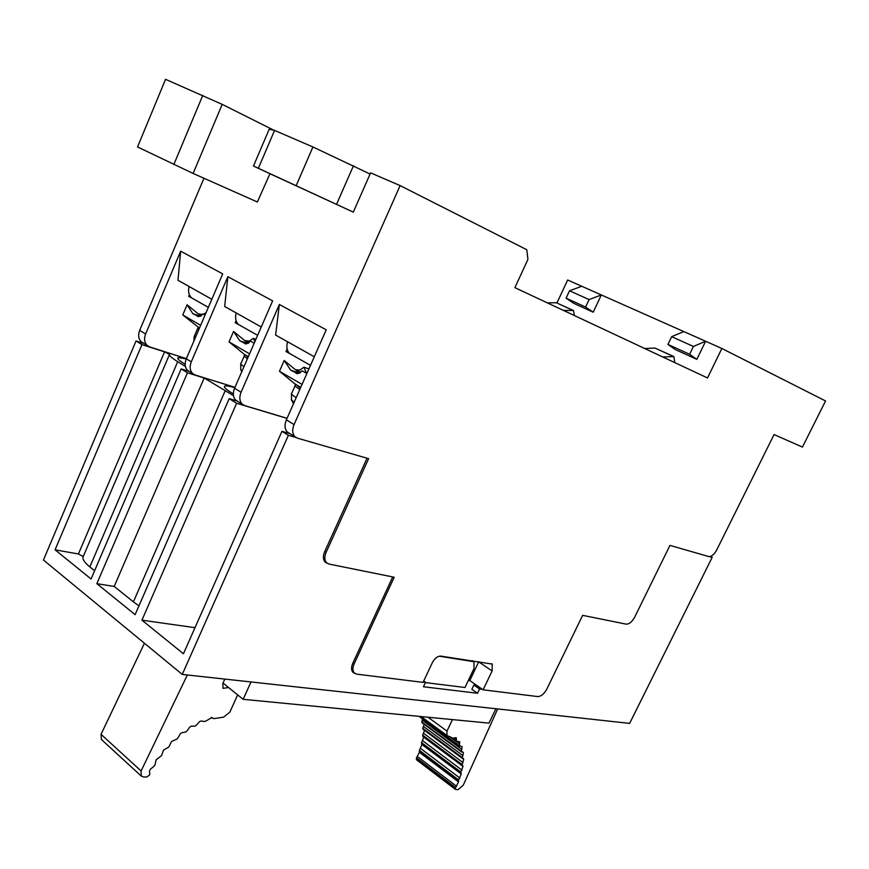 <?xml version="1.0" encoding="UTF-8"?>
<svg xmlns="http://www.w3.org/2000/svg" width="869" height="869" viewBox="0 0 869 869"><rect width="100%" height="100%" fill="white"/><g stroke="black" fill="none" stroke-linecap="round" stroke-linejoin="round"><path stroke-width="1.3" d="M287.052 418.293L244.743 405.606L242.234 404.172C239.507 401.239 239.116 397.263 241.061 392.234L279.362 304.498L326.223 329.818L286.346 419.879L294.059 424.583L400.12 185.608L370.596 172.844L353.314 212.123L253.476 166.022L269.944 173.735L257.376 201.999L193.114 173.442L222.203 104.378L273.974 130.274M400.12 185.608L526.799 249.729L527.928 259.375L514.893 287.65L707.518 377.961L721.867 348.48L825.55 400.957L802.445 447.079L774.073 434.565L716.664 550.044C714.101 554.639 711.45 556.812 708.713 556.551L669.956 545.395L634.674 617.164C632.045 621.9 629.21 624.224 626.158 624.138L582.643 615.339L546.818 689.095C544.113 693.983 541.072 696.471 537.683 696.569L483.099 689.812L492.115 670.977L492.212 664.09L440.779 656.095C437.552 656.095 434.761 658.257 432.393 662.58L423.062 682.371L356.79 674.159L354.378 673.03C352.521 670.933 352.456 667.848 354.183 663.775L394.211 577.244L329.123 564.079L326.657 562.808C324.441 560.331 324.267 556.823 326.147 552.26L368.619 458.658L297.47 438.182L294.993 436.759C292.31 433.816 291.995 429.753 294.059 424.583M203.954 178.254L139.681 330.35C137.932 335.086 138.453 338.899 141.256 341.799L143.385 343.114M556.975 302.912L567.663 279.992L581.763 286.259L569.532 290.789L566.088 298.165L573.757 303.346L593.212 312.199L601.337 294.949L581.763 286.259M721.867 348.48L601.337 294.949L589.106 299.577L585.597 307.029L566.088 298.165M696.84 359.353L689.638 354.28L667.924 344.417L675.224 349.523L696.84 359.353L705.617 341.256L693.419 346.459L671.65 336.672L683.86 331.589M662.623 356.909L673.931 356.638L674.757 362.601M673.323 356.355L654.965 348.045L644.744 348.523M563.405 310.385L573.464 310.526L574.496 315.599M547.329 302.857L556.258 302.727L572.834 310.233M193.114 173.442L137.541 146.959L165.555 79.318L222.203 104.378M173.822 164.534L202.814 95.297M286.346 419.879C284.315 425.028 284.63 429.08 287.324 432.023L289.41 433.316M483.099 689.812L469.792 680.568L478.797 661.678M593.212 312.199L585.597 307.029M667.924 344.417L671.65 336.672M689.638 354.28L693.419 346.459M569.532 290.789L589.106 299.577M469.792 680.568L468.369 680.384M291.984 354.91L289.594 353.477C286.868 350.696 286.194 346.785 287.552 341.745M289.812 353.672L285.999 351.51L287.128 348.958M193.917 299.251L191.517 297.817C188.725 295.058 187.921 291.3 189.094 286.52M191.745 298.013L188.671 296.264L189.344 294.689M240.865 325.821L238.432 324.441C235.673 321.671 234.923 317.837 236.183 312.938M238.66 324.637L235.238 322.703L236.096 320.715M416.512 759.778L416.392 758.072L419.39 752.304L419.303 750.707L421.954 744.472L461.233 773.942L421.737 744.298L421.574 742.615L423.768 737.173M461.048 773.801L421.737 744.298M423.094 736.673L422.692 735.207L424.528 730.405M423.225 729.449L422.758 728.287L424.137 724.29M422.247 722.899L421.758 722.041L422.595 718.978M420.161 717.197L419.629 716.414M452.456 719.597L446.97 731.101L446.916 735.489L452.825 738.205L456.095 737.662M461.015 773.779L460.885 772.085L463.003 766.317L462.134 764.579L463.742 759.104L462.33 757.605L463.438 752.5L461.461 751.316L462.069 746.645L459.527 745.874L459.668 741.702L456.562 741.42L456.279 737.792M497.676 708.952L463.22 785.261L458.028 789.682L455.443 789.432L455.454 787.781L458.539 781.894L458.484 780.297L461.233 773.942M224.821 679.091L222.79 683.599L223.04 688.335L228.558 687.542M101.445 739.53L101.032 734.327L141.104 770.966L187.346 674.985M101.032 734.327L144.439 643.256M141.104 770.966L141.267 776.071L143.32 776.908L146.709 777.049L149.653 774.92L149.794 773.041C148.979 770.999 149.892 769.163 152.542 767.533L154.943 765.187L156.138 759.788L161.536 755.617L163.524 750.099L168.771 747.058L171.508 741.561L177.146 738.922L179.014 736.195C180.002 733.566 181.599 732.306 183.826 732.426L186.107 731.85L188.258 729.319C189.583 726.712 191.245 725.669 193.244 726.212L195.406 726.017L197.774 723.736C199.403 721.227 201.087 720.444 202.803 721.379L205.225 721.4L211.84 717.598M237.65 694.885L229.861 712.145L223.605 717.153L214.024 718.62L212.025 717.751M306.616 373.344L303.889 367.218L299.816 370.096L295.471 369.705M306.887 373.507L302.249 370.846L297.795 373.659L290.778 370.227L299.642 373.192M254.899 341.582L253.313 338.334L249.305 341.082L244.743 340.561M254.182 343.255L250.478 341.126L246.155 343.918L239.692 340.713L247.839 343.516M290.778 370.227L284.196 360.516L279.47 371.259L302.054 384.413M299.696 373.159L284.196 360.516M303.889 367.218L308.908 368.923M202.52 314.545L198.175 313.807M205.041 315.056L203.009 313.883L198.816 316.653L192.831 313.644L200.37 316.294M239.692 340.713L233.555 331.447L229.036 341.886L249.566 353.835M248.154 343.353L233.555 331.447M248.338 356.67L244.178 354.237L229.036 341.886M253.313 338.334L255.92 339.247M300.761 387.324L295.036 383.979L279.514 371.302M192.831 313.644L187.096 304.791L182.762 314.936L200.63 325.343M200.891 316.012L187.096 304.791M199.457 328.091L182.762 314.936M206.072 312.666L203.607 314.23M250.989 681.959L243.146 699.317L488.986 723.127L495.906 708.756M243.146 699.317L223.029 683.067M370.075 174.028L312.927 146.97L274.571 130.404L269.194 129.22L253.476 166.022M352.912 211.938L269.944 173.735M281.904 179.22L333.196 202.835L281.925 179.166M274.571 130.404L258.419 168.162M353.487 165.675L336.575 204.291M312.927 146.97L296.22 185.564M186.357 358.625L149.696 346.916L147.176 345.449C144.373 342.56 143.852 338.736 145.623 333.978L180.676 251.174L177.971 280.285L211.819 299.273M234.967 387.346L195.167 374.995L192.646 373.54C189.876 370.628 189.42 366.729 191.278 361.841L227.863 276.679L224.669 306.475L261.254 327.005M279.362 304.498L275.614 335.054L314.296 356.757M227.863 276.679L272.638 300.87L234.565 388.269C232.631 393.277 233.033 397.252 235.771 400.174L237.878 401.478M180.676 251.174L222.703 273.887L186.281 358.799C184.434 363.666 184.901 367.554 187.682 370.476L189.8 371.791M425.408 682.599L464.98 687.498L473.963 668.63L474.029 661.744L439.225 656.182M423.246 681.991L425.56 682.274L423.453 686.749L477.515 693.266L471.845 689.302L473.887 685.044L476.755 685.402M194.993 627.679L141.929 620.162L183.435 653.77L281.947 431.328L288.378 435.304L295.916 437.476M185.412 366.436L177.71 361.689C171.747 357.974 169.02 355.53 169.542 354.356L164.567 351.847L141.951 344.624L136.031 340.963L43.45 560.027L182.262 674.431L629.645 723.388L712.167 557.377L710.494 556.453M477.515 693.266L479.558 688.987L473.887 685.044M287.02 418.369L236.618 403.259L141.929 620.162M182.262 674.431L288.378 435.304M141.951 344.624L55.062 549.827L91.071 578.982L181.154 368.901L187.454 372.801L96.85 583.664L135.13 614.655L229.199 398.654L236.618 403.259M289.942 433.642L281.947 431.328M425.56 682.274L423.724 680.97M479.558 688.987L482.425 689.345M709.604 556.638L712.167 557.377M136.031 340.963L144.048 343.527M181.154 368.901L189.181 371.411M233.489 395.667L204.193 378.004L187.454 372.801M229.199 398.654L237.215 401.076M233.348 393.885L231.708 392.897C225.484 389.019 223.235 386.727 224.962 386.01C226.396 385.608 229.688 386.173 234.815 387.704M185.162 364.285L184.304 363.763C178.677 360.255 176.679 358.202 178.319 357.593L186.27 358.832M55.062 549.827L78.427 553.966L83.207 556.594C82.153 559.006 84.369 562.449 89.844 566.925L177.71 361.689M94.602 570.737L89.844 566.925M204.193 378.004L114.197 586.445L96.85 583.664M225.114 390.887L133.413 601.859L138.964 605.856M133.413 601.859L114.197 586.445M367.066 458.213L324.702 551.619C322.812 556.171 322.986 559.69 325.212 562.167L327.363 563.373M392.712 576.94L352.825 663.177C351.098 667.251 351.163 670.336 353.031 672.443L354.921 673.464M654.965 348.045L673.051 356.344M556.258 302.727L572.562 310.211M324.81 551.359L326.147 552.26M352.966 662.884L354.183 663.775M478.71 661.863L492.115 670.977M455.454 787.781L416.392 758.072M455.552 787.575L416.49 757.866M456.616 786.326L417.533 756.638M458.539 781.894L419.39 752.304M458.484 780.297L419.303 750.707M458.615 779.928L419.434 750.349M459.886 778.059L420.672 748.524M460.798 772.432L421.498 742.962M460.885 772.085L421.574 742.615M461.982 770.14L422.638 740.714M462.102 764.916L422.66 735.532M462.134 764.579L422.692 735.207M463.025 762.613L423.551 733.262M462.351 757.909L422.779 728.591M462.33 757.605L422.758 728.287M462.992 755.65L423.388 726.365M461.526 751.587L421.823 722.313M461.461 751.316L421.758 722.041M461.884 749.415L422.149 720.162M459.636 746.102L419.825 716.827M459.527 745.874L419.705 716.599M459.69 744.081L449.208 736.391M456.725 741.605L450.109 736.749M456.562 741.42L450.327 736.847M456.453 739.78L454.161 738.085M446.97 731.101L428.015 717.229M300.772 372.464L296.709 370.129M295.916 373.192L297.263 373.637M249.066 342.712L246.209 341.072M244.504 343.494L245.666 343.885M212.264 718.044L211.515 717.414M201.662 315.436L199.837 314.393M197.35 316.251L198.382 316.609M296.59 384.891L300.381 388.193M245.645 355.095L248.002 357.441M296.068 384.576L295.471 384.913C294.428 385.217 295.232 386.303 297.871 388.193L299.816 389.475M198.892 327.765L199.273 328.515M245.308 354.9L244.58 355.269C243.602 355.508 244.254 356.453 246.535 358.093L247.448 358.712M296.177 397.687L294.222 396.373C291.593 394.45 290.8 393.331 291.865 392.994L295.123 385.695M198.697 327.646L197.86 328.037L198.675 329.905M243.972 366.685L243.038 366.034C240.767 364.361 240.137 363.394 241.126 363.123L244.254 356.029M291.419 399.751L294.124 402.325M195.362 337.639L194.547 335.684L197.545 328.764M240.735 369.662L242.049 371.106M139.681 330.35L145.623 333.978M234.565 388.269L241.061 392.234M191.278 361.841L186.281 358.799M472.606 661.07L472.041 660.679M164.567 351.847L78.427 553.966M83.207 556.594L169.498 354.476M287.324 432.023L294.993 436.759M324.528 561.352L326.657 562.808M352.303 671.498L354.378 673.03M491.55 663.644L492.212 664.09M310.494 365.349L289.594 353.477M208.343 307.365L191.517 297.817M257.626 335.336L238.432 324.441M455.443 789.432L416.414 759.702M462.373 765.947L422.953 736.564M462.634 758.648L423.084 729.341M461.776 752.065L422.095 722.791M459.82 746.352L420.009 717.077M456.779 741.659L450.055 736.727M446.916 735.489L421.15 716.567M141.267 776.071L101.271 739.367M212.46 718.294L211.341 717.359M293.494 403.737L291.495 399.914L291.463 393.755M241.767 371.758L240.778 369.77L240.746 363.861M193.863 341.115L194.189 336.39M141.256 341.799L147.176 345.46M235.771 400.185L242.245 404.183M187.682 370.476L192.657 373.551M473.366 661.298L472.584 660.766M178.319 357.593L177.863 358.658M224.962 386.01L224.474 387.118"/></g></svg>
